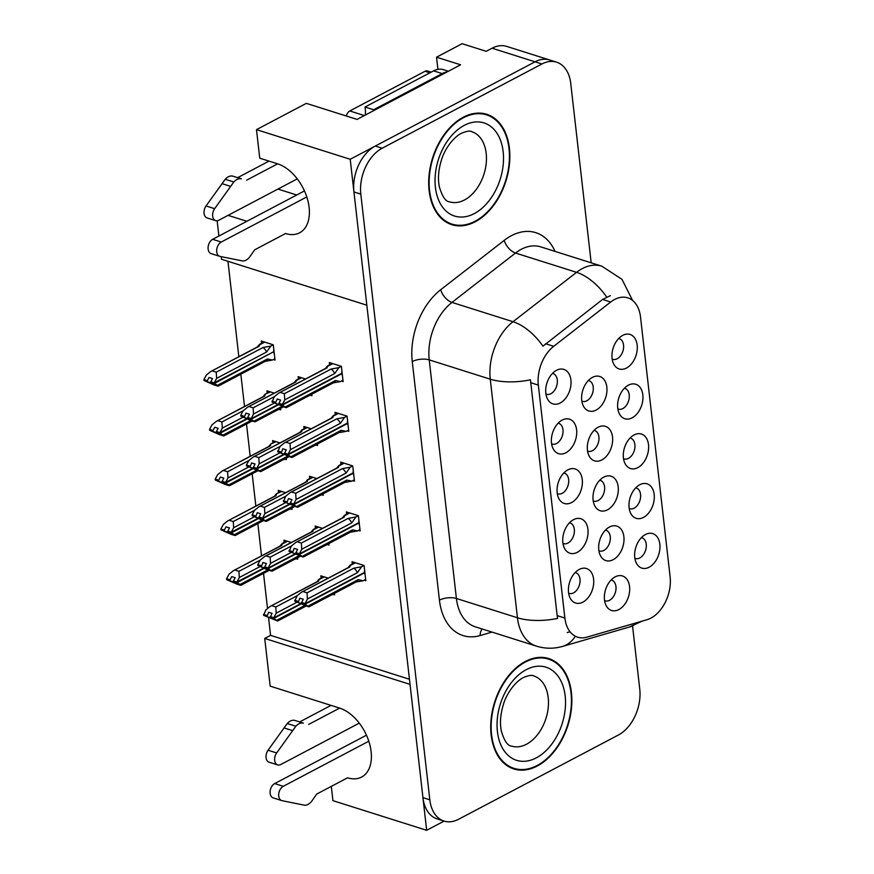 <?xml version="1.0" encoding="UTF-8"?>
<svg xmlns="http://www.w3.org/2000/svg" width="874" height="874" viewBox="0 0 874 874"><rect width="100%" height="100%" fill="white"/><g stroke="black" fill="none" stroke-linecap="round" stroke-linejoin="round"><path stroke-width="1.31" d="M368.806 741.207L283.274 786.305A7.702 5.113 -72.5 0 0 278.73 793.92A7.702 5.113 -72.5 0 0 281.756 800.595A7.702 5.113 -72.5 0 0 282.084 800.682L304.84 805.271A12.061 8.008 107.5 0 0 312.204 800.551L316.672 794.095L347.579 777.794A38.587 23.948 -117.8 0 0 361.607 777.084A38.587 23.948 -117.8 0 0 371.122 751.64A38.587 23.948 -117.8 0 0 339.636 708.104L270.164 686.134L264.724 638.435L410.037 684.375L426.665 830.3L444.112 821.101M306.796 196.934L221.264 242.032A7.702 5.113 -72.5 0 0 216.719 249.647A7.702 5.113 -72.5 0 0 219.735 256.322A7.702 5.113 -72.5 0 0 220.073 256.421L242.83 260.998A12.061 8.008 107.5 0 0 250.193 256.279L254.662 249.822L285.569 233.522A38.587 23.948 -117.8 0 0 299.596 232.812A38.587 23.948 -117.8 0 0 309.112 207.378A38.587 23.948 -117.8 0 0 277.626 163.831L259.742 158.183L256.486 129.647L350.212 159.276L366.84 305.201L221.526 259.261L221.231 256.65M581.855 401.122A10.849 7.21 107.5 0 0 582.423 401.352A10.849 7.21 107.5 0 0 586.804 400.805A10.849 7.21 107.5 0 0 593.217 390.055A10.849 7.21 107.5 0 0 588.967 380.649A10.849 7.21 107.5 0 0 588.366 380.507M592.43 377.382A18.092 12.007 107.5 0 0 583.57 406.388A18.092 12.007 107.5 0 0 596.155 410.048A18.092 12.007 107.5 0 0 606.862 387.346A18.092 12.007 107.5 0 0 592.801 377.197A18.092 12.007 107.5 0 0 592.43 377.382M634.863 558.268A10.849 7.21 107.5 0 0 635.431 558.486A10.849 7.21 107.5 0 0 639.823 557.94A10.849 7.21 107.5 0 0 646.236 547.2A10.849 7.21 107.5 0 0 641.975 537.794A10.849 7.21 107.5 0 0 641.385 537.652M645.438 534.527A18.092 12.007 107.5 0 0 636.589 563.533A18.092 12.007 107.5 0 0 649.164 567.193A18.092 12.007 107.5 0 0 659.87 544.491A18.092 12.007 107.5 0 0 645.82 534.331A18.092 12.007 107.5 0 0 645.438 534.527M629.193 508.482A10.849 7.21 107.5 0 0 629.761 508.701A10.849 7.21 107.5 0 0 634.153 508.155A10.849 7.21 107.5 0 0 640.555 497.415A10.849 7.21 107.5 0 0 636.305 488.009A10.849 7.21 107.5 0 0 635.715 487.856M639.768 484.742A18.092 12.007 107.5 0 0 630.919 513.737A18.092 12.007 107.5 0 0 643.493 517.408A18.092 12.007 107.5 0 0 654.2 494.706A18.092 12.007 107.5 0 0 640.15 484.546A18.092 12.007 107.5 0 0 639.768 484.742M617.842 408.901A10.849 7.21 107.5 0 0 618.421 409.13A10.849 7.21 107.5 0 0 622.801 408.584A10.849 7.21 107.5 0 0 629.214 397.834A10.849 7.21 107.5 0 0 624.954 388.427A10.849 7.21 107.5 0 0 624.364 388.285M628.428 385.161A18.092 12.007 107.5 0 0 619.568 414.167A18.092 12.007 107.5 0 0 632.142 417.827A18.092 12.007 107.5 0 0 642.86 395.124A18.092 12.007 107.5 0 0 628.799 384.975A18.092 12.007 107.5 0 0 628.428 385.161M557.273 493.624A10.849 7.21 107.5 0 0 557.852 493.843A10.849 7.21 107.5 0 0 562.233 493.297A10.849 7.21 107.5 0 0 568.646 482.557A10.849 7.21 107.5 0 0 564.386 473.14A10.849 7.21 107.5 0 0 563.796 472.998M567.86 469.873A18.092 12.007 107.5 0 0 558.999 498.879A18.092 12.007 107.5 0 0 571.574 502.55A18.092 12.007 107.5 0 0 582.292 479.837A18.092 12.007 107.5 0 0 568.231 469.688A18.092 12.007 107.5 0 0 567.86 469.873M587.536 451.006A10.849 7.21 107.5 0 0 588.104 451.224A10.849 7.21 107.5 0 0 592.485 450.678A10.849 7.21 107.5 0 0 598.898 439.939A10.849 7.21 107.5 0 0 594.648 430.521A10.849 7.21 107.5 0 0 594.058 430.379M598.111 427.255A18.092 12.007 107.5 0 0 589.262 456.261A18.092 12.007 107.5 0 0 601.836 459.932A18.092 12.007 107.5 0 0 612.543 437.219A18.092 12.007 107.5 0 0 598.482 427.069A18.092 12.007 107.5 0 0 598.111 427.255M545.933 394.043A10.849 7.21 107.5 0 0 546.501 394.261A10.849 7.21 107.5 0 0 550.893 393.715A10.849 7.21 107.5 0 0 557.295 382.976A10.849 7.21 107.5 0 0 553.045 373.569A10.849 7.21 107.5 0 0 552.455 373.427M556.509 370.303A18.092 12.007 107.5 0 0 547.659 399.309A18.092 12.007 107.5 0 0 560.234 402.969A18.092 12.007 107.5 0 0 570.941 380.266A18.092 12.007 107.5 0 0 556.891 370.106A18.092 12.007 107.5 0 0 556.509 370.303M598.898 550.751A10.849 7.21 107.5 0 0 599.466 550.97A10.849 7.21 107.5 0 0 603.858 550.423A10.849 7.21 107.5 0 0 610.26 539.684A10.849 7.21 107.5 0 0 606.01 530.278A10.849 7.21 107.5 0 0 605.42 530.125M609.473 527.011A18.092 12.007 107.5 0 0 600.624 556.006A18.092 12.007 107.5 0 0 613.198 559.677A18.092 12.007 107.5 0 0 623.905 536.975A18.092 12.007 107.5 0 0 609.855 526.814A18.092 12.007 107.5 0 0 609.473 527.011M593.217 500.878A10.849 7.21 107.5 0 0 593.785 501.097A10.849 7.21 107.5 0 0 598.177 500.551A10.849 7.21 107.5 0 0 604.579 489.811A10.849 7.21 107.5 0 0 600.329 480.405A10.849 7.21 107.5 0 0 599.739 480.252M603.792 477.128A18.092 12.007 107.5 0 0 594.943 506.133A18.092 12.007 107.5 0 0 607.517 509.804A18.092 12.007 107.5 0 0 618.224 487.102A18.092 12.007 107.5 0 0 604.163 476.942A18.092 12.007 107.5 0 0 603.792 477.128M562.954 543.409A10.849 7.21 107.5 0 0 563.522 543.628A10.849 7.21 107.5 0 0 567.903 543.082A10.849 7.21 107.5 0 0 574.316 532.342A10.849 7.21 107.5 0 0 570.067 522.936A10.849 7.21 107.5 0 0 569.466 522.783M573.53 519.669A18.092 12.007 107.5 0 0 564.68 548.664A18.092 12.007 107.5 0 0 577.255 552.335A18.092 12.007 107.5 0 0 587.962 529.633A18.092 12.007 107.5 0 0 573.901 519.473A18.092 12.007 107.5 0 0 573.53 519.669M623.523 458.697A10.849 7.21 107.5 0 0 624.091 458.916A10.849 7.21 107.5 0 0 628.472 458.369A10.849 7.21 107.5 0 0 634.885 447.63A10.849 7.21 107.5 0 0 630.635 438.213A10.849 7.21 107.5 0 0 630.034 438.071M634.098 434.946A18.092 12.007 107.5 0 0 625.249 463.952A18.092 12.007 107.5 0 0 637.823 467.623A18.092 12.007 107.5 0 0 648.53 444.91A18.092 12.007 107.5 0 0 634.469 434.76A18.092 12.007 107.5 0 0 634.098 434.946M568.624 593.195A10.849 7.21 107.5 0 0 569.192 593.413A10.849 7.21 107.5 0 0 573.584 592.867A10.849 7.21 107.5 0 0 579.986 582.128A10.849 7.21 107.5 0 0 575.737 572.721A10.849 7.21 107.5 0 0 575.147 572.568M579.2 569.455A18.092 12.007 107.5 0 0 570.351 598.45A18.092 12.007 107.5 0 0 582.925 602.12A18.092 12.007 107.5 0 0 593.632 579.418A18.092 12.007 107.5 0 0 579.582 569.258A18.092 12.007 107.5 0 0 579.2 569.455M551.603 443.828A10.849 7.21 107.5 0 0 552.171 444.058A10.849 7.21 107.5 0 0 556.563 443.511A10.849 7.21 107.5 0 0 562.976 432.761A10.849 7.21 107.5 0 0 558.715 423.355A10.849 7.21 107.5 0 0 558.125 423.213M562.179 420.088A18.092 12.007 107.5 0 0 553.329 449.094A18.092 12.007 107.5 0 0 565.904 452.754A18.092 12.007 107.5 0 0 576.621 430.052A18.092 12.007 107.5 0 0 562.561 419.902A18.092 12.007 107.5 0 0 562.179 420.088M604.579 600.624A10.849 7.21 107.5 0 0 605.147 600.842A10.849 7.21 107.5 0 0 609.539 600.296A10.849 7.21 107.5 0 0 615.952 589.557A10.849 7.21 107.5 0 0 611.691 580.15A10.849 7.21 107.5 0 0 611.101 580.008M615.154 576.884A18.092 12.007 107.5 0 0 606.305 605.89A18.092 12.007 107.5 0 0 618.879 609.549A18.092 12.007 107.5 0 0 629.586 586.847A18.092 12.007 107.5 0 0 615.536 576.687A18.092 12.007 107.5 0 0 615.154 576.884M612.171 359.116A10.849 7.21 107.5 0 0 612.74 359.334A10.849 7.21 107.5 0 0 617.131 358.788A10.849 7.21 107.5 0 0 623.544 348.049A10.849 7.21 107.5 0 0 619.284 338.642A10.849 7.21 107.5 0 0 618.694 338.5M622.747 335.376A18.092 12.007 107.5 0 0 613.898 364.382A18.092 12.007 107.5 0 0 626.472 368.041A18.092 12.007 107.5 0 0 637.19 345.339A18.092 12.007 107.5 0 0 623.129 335.179A18.092 12.007 107.5 0 0 622.747 335.376M614.586 299.487A32.556 21.621 107.5 0 0 610.718 302L553.701 346.312A32.556 21.621 107.5 0 0 538.34 385.106L564.877 618.049A32.556 21.621 107.5 0 0 577.648 637.19A32.556 21.621 107.5 0 0 586.836 637.168L646.913 619.742A32.556 21.621 107.5 0 0 670.118 576.807L640.511 316.978A32.556 21.621 107.5 0 0 627.75 297.837A32.556 21.621 107.5 0 0 614.586 299.487M228.081 215.354L246.861 221.286M218.882 236.035L217.145 220.783M437.918 69.352L436.541 57.192L462.127 43.7L486.206 51.315L492.062 48.223A36.173 24.024 107.5 0 1 506.691 46.398L549.68 59.989A36.173 24.024 107.5 0 0 535.052 61.814L350.212 159.276M436.541 57.192L460.609 64.807L357.073 119.399L306.337 103.361L256.486 129.647M331.312 786.371L332.939 800.671L426.665 830.3M296.701 195L277.932 189.068M268.569 617.689L270.579 635.354L264.724 638.435M227.961 261.293L238.831 356.723M240.831 374.203L244.512 406.508M246.501 423.999L250.183 456.294M252.171 473.784L255.853 506.079M257.852 523.57L261.523 555.864M263.522 573.355L267.499 608.304M270.579 635.354L409.458 679.251M290.365 508.897L292.047 509.433L291.872 507.958M285.634 492.707L278.271 490.38L278.533 492.685M284.695 459.112L286.366 459.637L286.202 458.173M279.964 442.921L272.601 440.583L272.863 442.899M279.014 409.316L280.696 409.851L280.532 408.377M274.294 393.125L266.92 390.798L267.182 393.114M273.344 359.531L275.026 360.066L273.289 344.815L261.25 341.013L261.512 343.329M296.035 558.683L297.717 559.218L297.553 557.743M291.304 542.492L283.941 540.165L284.203 542.481M327.247 544.557L328.93 545.081L328.766 543.617M322.528 528.366L315.153 526.039L315.416 528.344M321.577 494.771L323.26 495.296L323.085 493.832M316.847 478.581L309.483 476.243L309.746 478.559M315.907 444.975L317.579 445.511L317.415 444.036M311.177 428.784L303.813 426.457L304.076 428.773M310.226 395.19L311.909 395.725L311.745 394.25M305.507 378.999L298.132 376.672L298.395 378.977M332.918 594.342L334.6 594.877L334.436 593.402M328.198 578.151L320.824 575.824L321.086 578.129M358.46 530.42L360.143 530.955L358.406 515.715L346.366 511.902L346.628 514.218M352.79 480.634L354.473 481.17L352.735 465.918L340.696 462.117L340.958 464.433M347.12 430.849L348.792 431.385L347.054 416.133L335.026 412.331L335.288 414.637M341.439 381.064L343.121 381.588L341.384 366.348L329.345 362.546L329.607 364.851M364.13 580.216L365.813 580.74L364.076 565.5L352.036 561.698L352.298 564.003M463.318 117.214A57.881 38.434 107.5 0 0 429.134 174.494A57.881 38.434 107.5 0 0 451.825 224.673A57.881 38.434 107.5 0 0 475.238 221.756A57.881 38.434 107.5 0 0 509.411 164.476A57.881 38.434 107.5 0 0 486.72 114.286A57.881 38.434 107.5 0 0 463.318 117.214M448.471 223.34A57.881 38.434 107.5 0 0 450.405 223.591M525.329 661.476A57.881 38.434 107.5 0 0 491.155 718.756A57.881 38.434 107.5 0 0 513.836 768.945A57.881 38.434 107.5 0 0 537.248 766.017A57.881 38.434 107.5 0 0 571.421 708.738A57.881 38.434 107.5 0 0 548.741 658.559A57.881 38.434 107.5 0 0 525.329 661.476M510.482 767.612A57.881 38.434 107.5 0 0 512.415 767.864M564.877 618.049L557.153 615.613L557.645 618.399A42.203 17.6 173.5 0 1 517.452 617.765L490.259 379.185A48.234 32.021 -72.5 0 1 513.027 321.708A42.203 22.746 52.1 0 1 542.962 346.18L602.59 299.432L610.391 295.652M591.185 262.823L570.744 83.434A36.173 24.024 107.5 0 0 556.552 62.163L549.68 59.989A36.173 24.024 107.5 0 0 535.052 61.814L375.307 146.045A36.173 24.024 107.5 0 0 353.937 191.941L422.94 797.634A36.173 24.024 107.5 0 0 437.131 818.894L444.014 821.068A36.173 24.024 107.5 0 0 458.632 819.244L618.388 735.012A36.173 24.024 107.5 0 0 639.757 689.116L632.558 625.981M557.153 615.613L530.463 379.808A42.203 17.6 -6.5 0 1 490.259 379.185L429.221 359.88L456.403 598.471A48.234 32.021 107.5 0 0 475.314 626.822L536.363 646.115A48.234 32.021 -72.5 0 1 517.452 617.765L456.403 598.471A12.061 5.026 -6.5 0 0 439.436 600.154L412.255 361.574A60.295 40.029 -72.5 0 1 440.704 289.731L504.232 240.361A60.295 40.029 -72.5 0 1 555.045 251.395M570.001 631.847L567.248 632.503M556.552 62.163A36.173 24.024 107.5 0 0 541.935 63.988L382.178 148.219A36.173 24.024 107.5 0 0 360.809 194.115L429.822 799.808A36.173 24.024 107.5 0 0 444.014 821.068M546.949 658.625A57.881 38.434 107.5 0 0 545.223 657.718M484.939 114.363A57.881 38.434 107.5 0 0 483.213 113.445M300.438 603.377L305.059 604.196L308.62 606.796L294.767 601.17L300.438 603.377L301.694 602.721M301.65 603.344L305.092 604.426M365.168 575.048L364.534 572.841L305.059 604.196M364.534 572.841L363.977 572.678M364.043 565.489L361.552 566.8L357.411 572.667A8.205 5.091 -117.8 0 0 353.839 568.176L307.036 592.856L307.419 599.029L305.015 603.77L364.48 572.415L364.567 569.826M305.015 603.77L301.574 602.678L303.289 599.236L299.848 598.155L298.209 602.252M304.982 603.541L301.552 602.448M357.411 572.667L307.419 599.029M361.552 566.8L353.839 568.176M294.767 601.17L297.105 595.773L301.399 592.277L349.884 566.931A8.205 5.091 -117.8 0 0 348.824 567.27L301.399 592.277M294.669 600.274L298.11 601.367M349.884 566.931L350.135 565.172L349.25 566.166M309.046 606.785L356.483 581.778A8.205 5.091 -117.8 0 0 358.209 579.637L308.216 605.999L308.62 606.796M365.66 579.407L363.136 580.74L355.423 582.117M363.136 580.74L358.209 579.637M307.036 592.856L303.081 591.611M269.225 617.503L273.846 618.333L277.408 620.922L263.555 615.296L269.225 617.503L270.481 616.847M270.437 617.47L273.879 618.563M300.951 604.043L273.846 618.333M297.116 595.762L275.823 606.993L276.206 613.166L273.802 617.896L300.459 603.836M273.802 617.896L270.361 616.804L272.076 613.362L268.635 612.281L266.996 616.389M273.77 617.667L270.339 616.574M296.909 602.241L276.206 613.166M263.555 615.296L265.893 609.899L270.186 606.414L318.671 581.057A8.205 5.091 -117.8 0 0 317.612 581.407L270.186 606.414M263.456 614.4L266.898 615.493M318.671 581.057L318.912 579.287L316.956 581.756M304.665 605.551L277.003 620.136L277.408 620.922M334.447 593.533L331.923 594.866M275.823 606.993L271.869 605.737M264.516 556.618L313.001 531.272A8.205 5.091 -117.8 0 0 311.942 531.611L264.516 556.618L260.223 560.114L238.93 571.334L239.323 577.506L236.887 582.008L233.445 580.926L235.182 577.703L231.752 576.621L230.015 579.833L226.574 578.752L226.672 579.637L235.783 582.936L233.522 581.581L236.963 582.674L240.121 584.477L267.783 569.892L257.885 565.511L263.555 567.718L264.811 567.062M233.555 581.811L236.985 582.903M264.057 568.384L236.963 582.674M236.887 582.008L263.577 568.176M236.92 582.237L233.445 580.926M260.026 566.581L239.323 577.506M281.144 544.644L287.338 541.235M226.574 578.752L229.01 574.24L233.303 570.755L280.729 545.747A8.205 5.091 62.2 0 1 281.789 545.398L282.04 544.032M233.303 570.755L281.789 545.398M230.015 579.833L230.113 580.729M240.525 585.274L240.121 584.477L240.525 585.274L236.57 584.018L226.672 579.637M295.041 559.207L297.564 557.874M238.93 571.334L234.986 570.077M232.342 581.844L233.598 581.188M294.767 553.592L299.389 554.411L302.95 557.011L289.097 551.385L294.767 553.592L296.024 552.925M295.98 553.559L299.421 554.64M359.498 525.263L358.853 523.056L299.389 554.411M358.853 523.056L358.307 522.881M358.362 515.693L355.882 517.004L351.741 522.881A8.205 5.091 -117.8 0 0 348.158 518.391L301.355 543.071L301.748 549.243L299.345 553.974L358.81 522.619L358.897 520.041M299.345 553.974L295.904 552.892L297.608 549.451L294.177 548.359L292.539 552.466M299.312 553.745L295.871 552.663M351.741 522.881L301.748 549.243M355.882 517.004L348.158 518.391M289.097 551.385L291.435 545.988L295.729 542.492L344.214 517.146A8.205 5.091 -117.8 0 0 343.154 517.484L295.729 542.492M288.999 550.489L292.44 551.57M344.214 517.146L344.465 515.376L342.499 517.834M303.376 557L350.802 531.993A8.205 5.091 -117.8 0 0 352.539 529.852L302.546 556.214L302.95 557.011M359.99 529.622L357.466 530.944L349.753 532.332M357.466 530.944L352.539 529.852M301.355 543.071L297.411 541.825M289.097 503.795L293.719 504.626L297.28 507.226L283.427 501.589L289.097 503.795L290.354 503.14M290.31 503.763L293.74 504.855M353.817 475.478L353.183 473.271L293.719 504.626M353.183 473.271L352.637 473.096M352.692 465.908L350.212 467.219L346.071 473.096A8.205 5.091 -117.8 0 0 342.488 468.606L295.685 493.286L296.078 499.458L293.664 504.189L353.129 472.834L353.227 470.245M293.664 504.189L290.234 503.107L291.938 499.666L288.496 498.573L286.869 502.681M293.642 503.959L290.201 502.878M346.071 473.096L296.078 499.458M350.212 467.219L342.488 468.606M283.427 501.589L285.754 496.192L290.059 492.707L338.544 467.361A8.205 5.091 -117.8 0 0 337.484 467.699L290.059 492.707M283.329 500.704L286.759 501.785M338.544 467.361L338.784 465.591L336.818 468.049M297.706 507.215L345.132 482.208A8.205 5.091 -117.8 0 0 346.869 480.066L296.876 506.428L297.28 507.226M354.32 479.826L351.796 481.159L344.083 482.546M351.796 481.159L346.869 480.066M295.685 493.286L291.741 492.029M283.427 454.01L288.049 454.841L291.599 457.43L277.757 451.803L283.427 454.01L284.673 453.355M284.629 453.977L288.07 455.07M348.147 425.682L347.513 423.486L288.049 454.841M347.513 423.486L346.967 423.311M347.022 416.122L344.531 417.433L340.401 423.311A8.205 5.091 -117.8 0 0 336.818 418.821L290.015 443.5L290.408 449.673L287.994 454.404L347.459 423.049L347.557 420.46M287.994 454.404L284.553 453.311L286.268 449.87L282.826 448.788L281.188 452.896M287.972 454.174L284.531 453.082M340.401 423.311L290.408 449.673M344.531 417.433L336.818 418.821M277.757 451.803L280.084 446.406L284.378 442.921L332.863 417.564A8.205 5.091 -117.8 0 0 331.814 417.914L284.378 442.921M277.648 450.908L281.089 452M332.863 417.564L333.114 415.806L331.148 418.253M292.036 457.43L339.462 432.412A8.205 5.091 -117.8 0 0 341.188 430.281L291.195 456.643L291.599 457.43M348.65 430.041L346.126 431.374L338.402 432.761M346.126 431.374L341.188 430.281M290.015 443.5L286.06 442.244M258.846 506.833L307.331 481.487A8.205 5.091 -117.8 0 0 306.271 481.825L258.846 506.833L254.542 510.329L233.26 521.538L233.653 527.721L231.217 532.222L227.775 531.13L229.512 527.918L226.071 526.836L224.334 530.048L220.893 528.956L221.002 529.852L230.113 533.151L227.852 531.796L231.293 532.889L234.451 534.68L262.102 520.096L252.215 515.726L257.885 517.932L259.13 517.266M227.874 532.026L231.315 533.118M258.387 518.599L231.293 532.889M231.217 532.222L257.896 518.391M231.239 532.452L227.775 531.13M254.356 516.796L233.653 527.721M274.392 496.301L276.359 493.854L281.668 491.45M220.893 528.956L223.329 524.455L227.633 520.97L275.059 495.951A8.205 5.091 62.2 0 1 276.108 495.613L276.37 494.247M227.633 520.97L276.108 495.613M224.334 530.048L224.443 530.944M234.844 535.478L234.451 534.68L234.844 535.478L230.9 534.232L221.002 529.852M289.37 509.422L291.894 508.089M233.26 521.538L229.305 520.292M226.672 532.058L227.917 531.403M253.165 457.047L301.65 431.701A8.205 5.091 -117.8 0 0 300.601 432.04L253.165 457.047L248.872 460.532L227.59 471.752L227.983 477.925L225.547 482.437L222.105 481.345L223.842 478.133L220.401 477.04L218.664 480.263L215.222 479.171L215.332 480.066L224.432 483.355L222.182 482.011L225.623 483.093L228.77 484.895L256.432 470.31M222.204 482.24L225.645 483.322M252.717 468.814L225.623 483.093M225.547 482.437L252.225 468.606M225.568 482.667L222.105 481.345M248.686 467.011L227.983 477.925M268.722 446.516L270.689 444.068L275.998 441.665M215.222 479.171L217.659 474.669L221.952 471.173L269.389 446.166A8.205 5.091 62.2 0 1 270.437 445.827L270.689 444.462M221.952 471.173L270.437 445.827M218.664 480.263L218.762 481.148M229.174 485.693L228.77 484.895L229.174 485.693L225.23 484.447L215.332 480.066M283.7 459.637L286.213 458.304M227.59 471.752L223.635 470.507M221.002 482.273L222.247 481.607M247.495 407.262L295.98 381.905A8.205 5.091 -117.8 0 0 294.931 382.255L247.495 407.262L243.201 410.747L221.92 421.967L222.302 428.14L219.866 432.641L216.435 431.559L218.172 428.347L214.731 427.255L212.994 430.467L209.552 429.385L209.651 430.281L218.762 433.57L216.512 432.226L219.942 433.307L223.099 435.11L250.762 420.525L240.863 416.144L246.534 418.351L247.79 417.696M216.534 432.455L219.975 433.537M247.047 419.017L219.942 433.307M219.866 432.641L246.555 418.821M219.898 432.87L216.435 431.559M243.016 417.226L222.302 428.14M263.052 396.73L265.019 394.272L270.328 391.88M209.552 429.385L211.989 424.873L216.282 421.388L263.708 396.381A8.205 5.091 62.2 0 1 264.767 396.042L265.019 394.677M216.282 421.388L264.767 396.042M212.994 430.467L213.092 431.363M223.504 435.908L223.099 435.11L223.504 435.908L219.549 434.662L209.651 430.281M278.019 409.84L280.543 408.519M221.92 421.967L217.965 420.722M215.321 432.488L216.577 431.822M273.245 344.804L270.765 346.115L263.041 347.502L216.239 372.182L216.632 378.355L214.196 382.856L210.754 381.774L212.491 378.562L209.061 377.47L207.324 380.682L203.882 379.6L203.981 380.485L213.092 383.784L210.831 382.43L214.272 383.522L217.429 385.325L267.422 358.963A8.205 5.091 62.2 0 1 265.685 361.104L218.26 386.111M210.863 382.659L214.305 383.752M273.191 351.993L214.272 383.522M214.196 382.856L273.693 351.73L273.781 349.141M214.228 383.085L210.754 381.774M270.765 346.115L266.625 351.993A8.205 5.091 -117.8 0 0 263.041 347.502M266.625 351.993L216.632 378.355M258.464 345.492L264.647 342.084M203.882 379.6L206.319 375.088L210.612 371.603L258.038 346.596A8.205 5.091 62.2 0 1 259.097 346.257L259.349 344.88M210.612 371.603L259.097 346.257M207.324 380.682L207.422 381.577M217.834 386.122L217.429 385.325L217.834 386.122L213.879 384.866L203.981 380.485M267.422 358.963L272.349 360.055L264.636 361.443M272.349 360.055L274.873 358.722M274.381 354.374L273.737 352.167M216.239 372.182L212.295 370.926M209.651 382.692L210.907 382.036M241.377 178.842L232.779 176.122L241.377 178.842A12.061 8.008 107.5 0 0 233.828 181.989L214.643 208.689A7.702 5.113 -72.5 0 0 215.67 220.641A7.702 5.113 -72.5 0 0 218.784 220.248L297.269 178.875M448.384 71.253L443.347 69.658A24.122 16.016 107.5 0 0 433.591 70.87L365.015 107.032L373.613 109.753L442.2 73.591A24.122 16.016 -72.5 0 1 446.975 71.996M373.755 110.605A24.122 16.016 107.5 0 0 373.613 109.753M365.321 115.051A24.122 16.016 107.5 0 0 365.015 107.032M221.264 242.032L212.666 239.312A7.702 5.113 107.5 0 0 208.121 246.938A7.702 5.113 107.5 0 0 211.137 253.613L219.735 256.322M212.666 239.312L304.447 190.925M238.121 177.411L269.028 161.111M277.626 163.831L246.719 180.131M232.779 176.122A12.061 8.008 107.5 0 0 225.23 179.268L206.035 205.969A7.702 5.113 107.5 0 0 207.072 217.921L215.67 220.641M225.23 179.268L233.828 181.989M221.996 183.638L230.594 186.359M303.387 723.115L294.789 720.394L303.387 723.115A12.061 8.008 107.5 0 0 295.838 726.25L276.654 752.951A7.702 5.113 -72.5 0 0 277.681 764.914A7.702 5.113 -72.5 0 0 280.794 764.521L359.28 723.137M283.274 786.305L274.676 783.585A7.702 5.113 107.5 0 0 270.132 791.199A7.702 5.113 107.5 0 0 273.158 797.875L281.756 800.595M274.676 783.585L366.468 735.187M300.132 721.673L331.038 705.384M339.636 708.104L308.73 724.393M294.789 720.394A12.061 8.008 107.5 0 0 287.24 723.53L268.056 750.231A7.702 5.113 107.5 0 0 269.083 762.194L277.681 764.914M287.24 723.53L295.838 726.25M284.006 727.911L292.604 730.631M463.384 117.761A57.28 38.03 -72.5 0 1 486.545 114.865A57.28 38.03 -72.5 0 1 508.996 164.53A57.28 38.03 -72.5 0 1 475.172 221.209A57.28 38.03 -72.5 0 1 452.011 224.105A57.28 38.03 -72.5 0 1 429.56 174.439A57.28 38.03 -72.5 0 1 463.384 117.761M431.199 72.138L427.484 70.969A6.031 3.999 107.5 0 0 425.048 71.275L349.775 110.954A6.031 3.999 107.5 0 0 346.355 116.013M525.394 662.022A57.28 38.03 -72.5 0 1 548.555 659.138A57.28 38.03 -72.5 0 1 571.006 708.792A57.28 38.03 -72.5 0 1 537.182 765.482A57.28 38.03 -72.5 0 1 514.021 768.366A57.28 38.03 -72.5 0 1 491.57 718.712A57.28 38.03 -72.5 0 1 525.394 662.022M277.746 404.225L282.368 405.055L285.929 407.645L272.076 402.018L277.746 404.225L279.003 403.57M278.959 404.192L282.4 405.274M342.477 375.896L341.843 373.701L282.368 405.055M341.843 373.701L341.286 373.526M341.352 366.337L338.861 367.648L334.731 373.526A8.205 5.091 -117.8 0 0 331.148 369.025L284.345 393.704L284.727 399.877L282.324 404.618L341.789 373.264L341.876 370.674M282.324 404.618L278.882 403.526L280.598 400.084L277.156 399.003L275.518 403.1M282.302 404.389L278.861 403.296M334.731 373.526L284.727 399.877M338.861 367.648L331.148 369.025M272.076 402.018L274.414 396.621L278.708 393.125L327.193 367.779A8.205 5.091 -117.8 0 0 326.144 368.118L278.708 393.125M271.978 401.122L275.419 402.215M327.193 367.779L327.444 366.02L325.478 368.467M286.355 407.634L333.792 382.626A8.205 5.091 -117.8 0 0 335.518 380.485L285.525 406.847L285.929 407.645M342.969 380.256L340.445 381.588L332.732 382.965M340.445 381.588L335.518 380.485M284.345 393.704L280.39 392.459M263.555 567.718L268.176 568.548L271.738 571.137L267.783 569.892M264.767 567.685L268.209 568.766M295.27 554.258L268.176 568.548M291.435 545.977L270.142 557.197L270.536 563.369L268.132 568.111L294.789 554.05M268.132 568.111L264.691 567.018L266.395 563.577L262.965 562.495L261.326 566.592M268.1 567.881L264.658 566.789M291.239 552.455L270.536 563.369M257.885 565.511L257.786 564.615L261.228 565.707M313.001 531.272L313.242 529.502L311.286 531.96M298.995 555.755L271.333 570.34L271.738 571.137M328.777 543.748L326.253 545.081M270.142 557.197L266.199 555.951M260.223 560.114L257.786 564.615M257.885 517.932L262.506 518.752L266.067 521.352L262.113 520.106M259.086 517.9L262.528 518.981M289.6 504.473L262.506 518.752M285.765 496.181L264.472 507.412L264.866 513.584L262.451 518.315L289.108 504.265M262.451 518.315L259.021 517.233L260.725 513.792L257.284 512.699L255.656 516.807M262.429 518.096L258.988 517.004M285.569 502.67L264.866 513.584M252.215 515.726L252.116 514.83L255.547 515.911M307.331 481.487L307.561 479.717L305.605 482.175M293.314 505.97L265.663 520.554L266.067 521.352M323.107 493.963L320.583 495.285M264.472 507.412L260.518 506.166M254.542 510.329L252.116 514.83M252.215 468.147L256.836 468.967L260.386 471.567L246.544 465.929L252.215 468.147L253.46 467.481M253.416 468.103L256.858 469.196M283.93 454.677L256.836 468.967M280.095 446.396L258.802 457.626L259.196 463.799L256.781 468.53L283.438 454.48M256.781 468.53L253.34 467.448L255.055 464.007L251.614 462.914L249.975 467.022M256.759 468.3L253.318 467.219M279.899 452.885L259.196 463.799M246.544 465.929L246.435 465.044L249.877 466.126M301.65 431.701L301.891 429.921L299.935 432.39M287.644 456.184L259.982 470.769L260.386 471.567M317.426 444.178L314.913 445.5M258.802 457.626L254.847 456.381M248.872 460.532L246.435 465.044M246.534 418.351L251.155 419.181L254.716 421.781L250.762 420.525M247.746 418.318L251.188 419.411M278.26 404.891L251.155 419.181M274.425 396.61L253.132 407.841L253.515 414.014L251.111 418.744L277.768 404.684M251.111 418.744L247.67 417.652L249.385 414.21L245.944 413.129L244.305 417.237M251.089 418.515L247.648 417.433M274.228 403.089L253.515 414.014M240.863 416.144L240.765 415.248L244.207 416.341M295.98 381.905L296.22 380.135L294.265 382.604M281.974 406.399L254.312 420.984L254.716 421.781M311.756 394.382L309.232 395.714M253.132 407.841L249.177 406.585M243.201 410.747L240.765 415.248M610.718 302L602.59 299.432M492.062 48.223L541.935 63.988M553.701 346.312L545.573 343.744M538.34 385.106L530.616 382.659M440.704 289.731A12.061 6.5 -127.9 0 0 451.978 302.404L513.027 321.708L576.556 272.327A48.234 32.021 -72.5 0 1 582.292 268.602A48.234 32.021 -72.5 0 1 601.793 266.177L540.744 246.872A48.234 32.021 107.5 0 0 521.243 249.308A48.234 32.021 107.5 0 0 515.507 253.034L451.978 302.404A48.234 32.021 107.5 0 0 429.221 359.88A12.061 5.026 -6.5 0 0 412.255 361.574M606.632 297.007A42.203 22.746 52.1 0 0 576.556 272.327L515.507 253.034A12.061 6.5 -127.9 0 1 504.232 240.361M575.179 636.414A42.203 28.853 73.8 0 1 562.55 646.41C553.821 648.901 545.092 648.803 536.363 646.115M637.55 622.452A42.203 28.853 73.8 0 1 629.488 626.986L562.55 646.41M492.018 632.099L480.099 635.562A60.295 40.029 -72.5 0 1 439.436 600.154M382.178 148.219L375.307 146.045M360.809 194.115L353.937 191.941M429.822 799.808L422.94 797.634M482.131 628.974A12.061 8.248 -106.2 0 0 480.099 635.562M350.135 565.565L355.445 562.769M318.923 579.691L324.232 576.895M344.465 515.78L349.764 512.983M338.795 465.984L344.094 463.187M333.125 416.199L338.424 413.402M433.591 70.87L442.2 73.591M214.643 208.689L206.035 205.969M276.654 752.951L268.056 750.231M464.465 199.982A36.784 24.417 107.5 0 0 486.184 163.58A36.784 24.417 107.5 0 0 471.763 131.69C470.026 130.576 466.53 131.122 461.275 133.329C452.175 138.059 443.872 150.929 441.294 160.532C438.366 170.255 437.732 179.083 439.393 187.014C442.342 196.759 445.74 201.708 449.597 201.839A36.784 24.417 107.5 0 0 464.465 199.982M464.247 125.375A48.835 32.425 -72.5 0 1 503.151 151.628A48.835 32.425 -72.5 0 1 474.298 213.584A48.835 32.425 -72.5 0 1 435.405 187.342A48.835 32.425 -72.5 0 1 464.247 125.375M349.775 110.954L364.338 115.565M425.048 71.275L429.921 72.815M526.476 744.244A36.784 24.417 107.5 0 0 548.195 707.853A36.784 24.417 107.5 0 0 533.774 675.963C532.037 674.837 528.541 675.384 523.286 677.601C514.185 682.321 505.882 695.191 503.304 704.805C500.376 714.528 499.742 723.355 501.403 731.276C504.353 741.032 507.75 745.97 511.607 746.101A36.784 24.417 107.5 0 0 526.476 744.244M526.268 669.648A48.835 32.425 -72.5 0 1 565.161 695.89A48.835 32.425 -72.5 0 1 536.308 757.856A48.835 32.425 -72.5 0 1 497.415 731.614A48.835 32.425 -72.5 0 1 526.268 669.648M327.444 366.414L332.754 363.617M313.253 529.906L318.551 527.109M307.582 480.121L312.881 477.324M301.901 430.325L307.211 427.539M296.231 380.54L301.541 377.743M629.488 626.986L642.139 621.13M632.59 300.459L621.96 279.298L601.793 266.177M350.124 565.15L354.942 562.616M348.169 567.619L349.239 566.166M318.912 579.287L323.73 576.742M306.118 606.01L277.834 620.922M282.029 543.628L286.847 541.082M280.073 546.097L281.144 544.633M269.236 570.351L240.951 585.263M344.454 515.365L349.272 512.819M338.784 465.58L343.602 463.034M333.103 415.784L337.932 413.249M276.359 493.832L281.177 491.297M263.555 520.565L235.281 535.467M270.678 444.047L275.496 441.512M257.885 470.769L229.6 485.682M265.008 394.261L269.826 391.716M252.215 420.984L223.93 435.897M259.338 344.476L264.156 341.931M257.382 346.945L258.453 345.481M486.545 114.865L481.268 113.194M452.011 224.105L446.734 222.433M548.555 659.138L543.278 657.466M514.021 768.366L508.744 766.706M327.433 365.998L332.251 363.464M313.231 529.502L318.06 526.956M300.448 556.214L272.164 571.126M307.561 479.706L312.389 477.16M294.767 506.428L266.494 521.341M301.891 429.921L306.719 427.375M289.097 456.643L260.823 471.556M296.22 380.135L301.038 377.59M283.427 406.858L255.142 421.771"/></g></svg>
